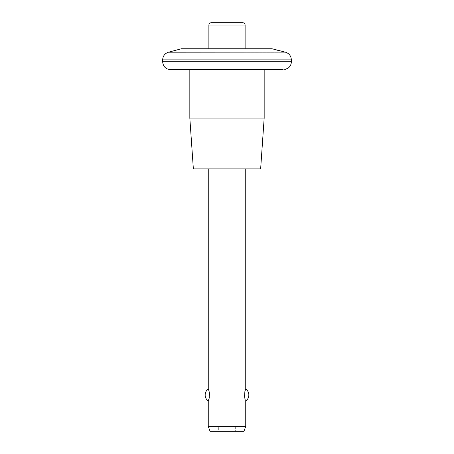 <?xml version="1.0" encoding="UTF-8"?>
<svg xmlns="http://www.w3.org/2000/svg" width="454" height="454" viewBox="0 0 454 454"><rect width="100%" height="100%" fill="white"/><g stroke="black" fill="none" stroke-linecap="round" stroke-linejoin="round"><path stroke-width="0.34" stroke-dasharray="2.27 1.7" d="M245.149 390.61L244.479 395.003M244.672 397.364L245.745 401.035M209.3 397.534L209.521 394.997M208.795 390.429L208.255 388.964M242.742 22.7L211.258 22.7M208.88 48.754L245.12 48.754L208.88 48.754M276.282 49.94L272.008 48.754L181.39 48.754M278.37 50.479L285.106 52.102L285.106 69.502M272.008 69.683L283.154 69.683C285.742 69.479 285.742 69.479 283.154 69.683L267.86 69.683L267.86 48.754M264.171 69.683L170.585 69.683M264.171 118.102L189.829 118.102M260.641 168.894L193.359 168.894M208.255 168.894L245.745 168.894L208.255 168.894M245.745 426.363L208.255 426.363M218.346 426.363L235.654 426.363L218.346 426.363L218.346 431.3L235.654 431.3L218.346 431.3M243.946 431.3L210.054 431.3M245.12 25.072L208.88 25.072M285.47 52.199L168.53 52.199M291.349 61.75L162.651 61.75M291.349 59.866L162.651 59.866M235.654 426.363L235.654 431.3"/><path stroke-width="0.68" d="M245.745 168.894L245.745 388.964C244.405 388.164 244.411 401.864 245.745 401.035C247.742 399.52 248.775 397.511 248.837 395.003A7.434 7.434 0 0 0 245.745 388.964L245.149 390.61M244.479 395.003L244.672 397.364M208.255 168.894L208.255 388.964A7.434 7.434 0 0 0 205.163 395.003C205.225 392.494 206.258 390.48 208.255 388.964C209.589 388.142 209.595 401.835 208.255 401.035L208.426 400.627M208.465 400.519L209.3 397.534M209.521 394.997L209.317 392.562M209.311 392.545L208.795 390.429M208.88 48.754L208.88 25.072C209.022 23.631 209.816 22.842 211.258 22.7L242.742 22.7C244.201 22.853 244.99 23.648 245.12 25.072L245.12 48.754M189.829 69.683L189.829 118.102L264.171 118.102L264.171 69.683L283.154 69.683C285.742 69.479 285.742 69.479 283.154 69.683L170.585 69.683C165.761 69.212 163.117 66.568 162.651 61.75L162.651 59.866C162.884 55.984 164.842 53.43 168.53 52.199L181.39 48.754L272.008 48.754L285.106 52.102L272.008 48.754M276.282 49.94L278.37 50.479M267.86 69.683L272.008 69.683M264.171 118.102L260.641 168.894L193.359 168.894L189.829 118.102M205.163 395.003A7.434 7.434 0 0 0 208.255 401.035L208.255 426.363L245.745 426.363L245.745 401.035A7.434 7.434 0 0 0 248.837 395.003M208.255 426.363L210.054 431.3L243.946 431.3L245.745 426.363M208.88 25.072L245.12 25.072M168.53 52.199L285.106 52.102M162.651 61.75L291.349 61.75C291.292 64.303 290.276 66.392 288.296 68.009L285.106 69.502M162.651 59.866L291.349 59.866L291.349 61.75M291.349 59.866C291.116 55.984 289.158 53.43 285.47 52.199"/></g></svg>
